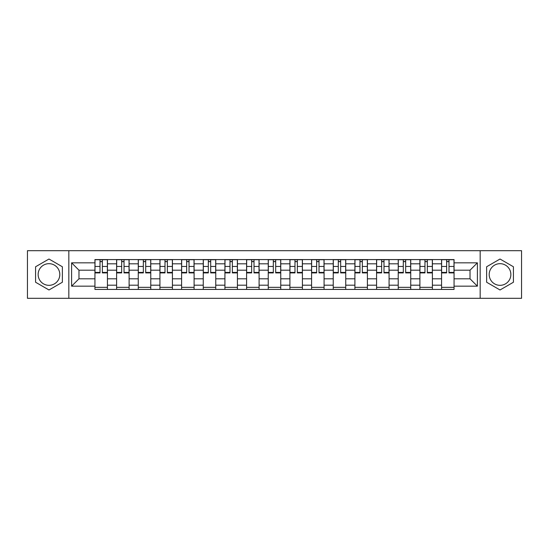 <?xml version="1.0" encoding="UTF-8"?>
<svg xmlns="http://www.w3.org/2000/svg" width="549" height="549" viewBox="0 0 549 549"><rect width="100%" height="100%" fill="white"/><g stroke="black" fill="none" stroke-linecap="round" stroke-linejoin="round"><path stroke-width="0.82" d="M48.978 285.329A10.829 10.829 0 0 1 38.142 274.5A10.829 10.829 0 0 1 48.978 263.671A10.829 10.829 0 0 1 59.807 274.5A10.829 10.829 0 0 1 48.978 285.329M500.022 285.329A10.829 10.829 0 0 1 489.193 274.5A10.829 10.829 0 0 1 500.022 263.671A10.829 10.829 0 0 1 510.858 274.5A10.829 10.829 0 0 1 500.022 285.329M480.169 298.313L521.55 298.313L521.55 250.687L27.45 250.687L27.45 298.313L480.169 298.313L480.169 250.687M116.608 289.426L116.608 263.808L107.439 263.808L107.439 289.426M107.439 263.808L107.439 259.574M116.608 263.808L116.608 259.574M129.104 259.574L129.104 289.426M138.266 289.426L138.266 259.574M150.769 259.574L150.769 289.426M159.931 289.426L159.931 259.574M172.427 259.574L172.427 289.426M181.595 289.426L181.595 259.574M194.092 259.574L194.092 289.426M203.26 289.426L203.26 259.574M215.757 259.574L215.757 289.426M224.925 289.426L224.925 259.574M237.422 259.574L237.422 289.426M246.59 289.426L246.59 259.574M259.087 259.574L259.087 289.426M268.248 289.426L268.248 259.574M280.752 259.574L280.752 289.426M289.913 289.426L289.913 259.574M302.41 259.574L302.41 289.426M311.578 289.426L311.578 259.574M324.075 259.574L324.075 289.426M333.243 289.426L333.243 259.574M345.74 259.574L345.74 289.426M354.908 289.426L354.908 259.574M367.405 259.574L367.405 289.426M376.573 289.426L376.573 259.574M389.069 259.574L389.069 289.426M398.231 289.426L398.231 259.574M410.734 259.574L410.734 289.426M419.896 289.426L419.896 259.574M432.392 259.574L432.392 289.426M441.561 289.426L441.561 259.574M441.561 278.803L432.392 278.803M419.896 278.803L410.734 278.803M398.231 278.803L389.069 278.803M376.573 278.803L367.405 278.803M354.908 278.803L345.74 278.803M333.243 278.803L324.075 278.803M311.578 278.803L302.41 278.803M289.913 278.803L280.752 278.803M268.248 278.803L259.087 278.803M246.59 278.803L237.422 278.803M224.925 278.803L215.757 278.803M203.26 278.803L194.092 278.803M181.595 278.803L172.427 278.803M159.931 278.803L150.769 278.803M138.266 278.803L129.104 278.803M116.608 278.803L107.439 278.803M441.561 270.197L432.392 270.197M419.896 270.197L410.734 270.197M398.231 270.197L389.069 270.197M376.573 270.197L367.405 270.197M354.908 270.197L345.74 270.197M333.243 270.197L324.075 270.197M311.578 270.197L302.41 270.197M289.913 270.197L280.752 270.197M268.248 270.197L259.087 270.197M246.59 270.197L237.422 270.197M224.925 270.197L215.757 270.197M203.26 270.197L194.092 270.197M181.595 270.197L172.427 270.197M159.931 270.197L150.769 270.197M138.266 270.197L129.104 270.197M116.608 270.197L107.439 270.197M78.974 278.803L94.943 278.803L94.943 270.197L78.974 270.197L78.974 278.803L71.61 286.166L71.61 262.834L94.943 262.834L94.943 270.197M454.057 270.197L454.057 278.803L470.026 278.803L470.026 270.197L454.057 270.197L454.057 259.574L94.943 259.574L94.943 262.834M454.057 262.834L477.39 262.834L477.39 286.166L454.057 286.166L454.057 278.803M94.943 278.803L94.943 289.426L454.057 289.426L454.057 286.166M94.943 286.166L71.61 286.166M68.831 298.313L68.831 250.687M62.373 266.766L48.978 259.025L35.575 266.766L35.575 282.234L48.978 289.975L62.373 282.234L62.373 266.766M513.425 266.766L500.022 259.025L486.627 266.766L486.627 282.234L500.022 289.975L513.425 282.234L513.425 266.766M107.439 287.347L94.943 287.347M100.007 261.653L102.368 261.653M129.104 287.347L116.608 287.347M121.672 261.653L124.033 261.653M150.769 287.347L138.266 287.347M143.337 261.653L145.698 261.653M172.427 287.347L159.931 287.347M165.002 261.653L167.363 261.653M194.092 287.347L181.595 287.347M186.667 261.653L189.028 261.653M215.757 287.347L203.26 287.347M208.332 261.653L210.692 261.653M237.422 287.347L224.925 287.347M229.99 261.653L232.351 261.653M259.087 287.347L246.59 287.347M251.655 261.653L254.015 261.653M280.752 287.347L268.248 287.347M273.32 261.653L275.68 261.653M302.41 287.347L289.913 287.347M294.985 261.653L297.345 261.653M324.075 287.347L311.578 287.347M316.649 261.653L319.01 261.653M345.74 287.347L333.243 287.347M338.308 261.653L340.668 261.653M367.405 287.347L354.908 287.347M359.972 261.653L362.333 261.653M389.069 287.347L376.573 287.347M381.637 261.653L383.998 261.653M410.734 287.347L398.231 287.347M403.302 261.653L405.663 261.653M432.392 287.347L419.896 287.347M424.967 261.653L427.328 261.653M454.057 287.347L441.561 287.347M446.632 261.653L448.993 261.653M71.61 262.834L78.974 270.197M470.026 278.803L477.39 286.166M470.026 270.197L477.39 262.834M102.368 272.428L107.371 272.428L107.371 272.901L102.368 272.901L102.368 259.711L107.371 259.711L104.591 259.711M107.371 272.428L107.371 259.711M100.007 261.516L102.368 261.516M104.385 259.711L95.011 259.711L95.011 272.901L100.007 272.901L100.007 259.711L97.997 259.711M124.033 272.428L129.036 272.428L129.036 272.901L124.033 272.901L124.033 259.711L129.036 259.711L126.256 259.711M129.036 272.428L129.036 259.711M121.672 261.516L124.033 261.516M126.05 259.711L116.676 259.711L116.676 272.901L121.672 272.901L121.672 259.711L119.661 259.711M145.698 272.428L150.701 272.428L150.701 272.901L145.698 272.901L145.698 259.711L150.701 259.711L147.921 259.711M150.701 272.428L150.701 259.711M143.337 261.516L145.698 261.516M147.708 259.711L138.341 259.711L138.341 272.901L143.337 272.901L143.337 259.711L141.326 259.711M167.363 272.428L172.359 272.428L172.359 272.901L167.363 272.901L167.363 259.711L172.359 259.711L169.586 259.711M172.359 272.428L172.359 259.711M165.002 261.516L167.363 261.516M169.373 259.711L159.999 259.711L159.999 272.901L165.002 272.901L165.002 259.711L162.984 259.711M189.028 272.428L194.023 272.428L194.023 272.901L189.028 272.901L189.028 259.711L194.023 259.711L191.244 259.711M194.023 272.428L194.023 259.711M186.667 261.516L189.028 261.516M191.038 259.711L181.664 259.711L181.664 272.901L186.667 272.901L186.667 259.711L184.649 259.711M210.692 272.428L215.688 272.428L215.688 272.901L210.692 272.901L210.692 259.711L215.688 259.711L212.909 259.711M215.688 272.428L215.688 259.711M208.332 261.516L210.692 261.516M212.703 259.711L203.329 259.711L203.329 272.901L208.332 272.901L208.332 259.711L206.314 259.711M232.351 272.428L237.353 272.428L237.353 272.901L232.351 272.901L232.351 259.711L237.353 259.711L234.574 259.711M237.353 272.428L237.353 259.711M229.99 261.516L232.351 261.516M234.368 259.711L224.994 259.711L224.994 272.901L229.99 272.901L229.99 259.711L227.979 259.711M254.015 272.428L259.018 272.428L259.018 272.901L254.015 272.901L254.015 259.711L259.018 259.711L256.239 259.711M259.018 272.428L259.018 259.711M251.655 261.516L254.015 261.516M256.033 259.711L246.659 259.711L246.659 272.901L251.655 272.901L251.655 259.711L249.644 259.711M275.68 272.428L280.683 272.428L280.683 272.901L275.68 272.901L275.68 259.711L280.683 259.711L277.904 259.711M280.683 272.428L280.683 259.711M273.32 261.516L275.68 261.516M277.691 259.711L268.317 259.711L268.317 272.901L273.32 272.901L273.32 259.711L271.309 259.711M297.345 272.428L302.341 272.428L302.341 272.901L297.345 272.901L297.345 259.711L302.341 259.711L299.569 259.711M302.341 272.428L302.341 259.711M294.985 261.516L297.345 261.516M299.356 259.711L289.982 259.711L289.982 272.901L294.985 272.901L294.985 259.711L292.967 259.711M319.01 272.428L324.006 272.428L324.006 272.901L319.01 272.901L319.01 259.711L324.006 259.711L321.227 259.711M324.006 272.428L324.006 259.711M316.649 261.516L319.01 261.516M321.021 259.711L311.647 259.711L311.647 272.901L316.649 272.901L316.649 259.711L314.632 259.711M340.668 272.428L345.671 272.428L345.671 272.901L340.668 272.901L340.668 259.711L345.671 259.711L342.892 259.711M345.671 272.428L345.671 259.711M338.308 261.516L340.668 261.516M342.686 259.711L333.312 259.711L333.312 272.901L338.308 272.901L338.308 259.711L336.297 259.711M362.333 272.428L367.336 272.428L367.336 272.901L362.333 272.901L362.333 259.711L367.336 259.711L364.557 259.711M367.336 272.428L367.336 259.711M359.972 261.516L362.333 261.516M364.351 259.711L354.977 259.711L354.977 272.901L359.972 272.901L359.972 259.711L357.962 259.711M383.998 272.428L389.001 272.428L389.001 272.901L383.998 272.901L383.998 259.711L389.001 259.711L386.221 259.711M389.001 272.428L389.001 259.711M381.637 261.516L383.998 261.516M386.016 259.711L376.641 259.711L376.641 272.901L381.637 272.901L381.637 259.711L379.627 259.711M405.663 272.428L410.659 272.428L410.659 272.901L405.663 272.901L405.663 259.711L410.659 259.711L407.886 259.711M410.659 272.428L410.659 259.711M403.302 261.516L405.663 261.516M407.674 259.711L398.3 259.711L398.3 272.901L403.302 272.901L403.302 259.711L401.292 259.711M427.328 272.428L432.324 272.428L432.324 272.901L427.328 272.901L427.328 259.711L432.324 259.711L429.551 259.711M432.324 272.428L432.324 259.711M424.967 261.516L427.328 261.516M429.339 259.711L419.964 259.711L419.964 272.901L424.967 272.901L424.967 259.711L422.95 259.711M448.993 272.428L453.989 272.428L453.989 272.901L448.993 272.901L448.993 259.711L453.989 259.711L451.209 259.711M453.989 272.428L453.989 259.711M446.632 261.516L448.993 261.516M451.004 259.711L441.629 259.711L441.629 272.901L446.632 272.901L446.632 259.711L444.615 259.711M419.896 263.808L410.734 263.808M398.231 263.808L389.069 263.808M376.573 263.808L367.405 263.808M354.908 263.808L345.74 263.808M333.243 263.808L324.075 263.808M311.578 263.808L302.41 263.808M289.913 263.808L280.752 263.808M268.248 263.808L259.087 263.808M246.59 263.808L237.422 263.808M224.925 263.808L215.757 263.808M203.26 263.808L194.092 263.808M181.595 263.808L172.427 263.808M159.931 263.808L150.769 263.808M138.266 263.808L129.104 263.808M441.561 263.808L432.392 263.808M419.896 285.192L410.734 285.192M398.231 285.192L389.069 285.192M376.573 285.192L367.405 285.192M354.908 285.192L345.74 285.192M333.243 285.192L324.075 285.192M311.578 285.192L302.41 285.192M289.913 285.192L280.752 285.192M268.248 285.192L259.087 285.192M246.59 285.192L237.422 285.192M224.925 285.192L215.757 285.192M203.26 285.192L194.092 285.192M181.595 285.192L172.427 285.192M159.931 285.192L150.769 285.192M138.266 285.192L129.104 285.192M116.608 285.192L107.439 285.192M441.561 285.192L432.392 285.192M102.368 266.457L107.371 266.457M95.011 272.428L100.007 272.428M95.011 266.457L100.007 266.457M124.033 266.457L129.036 266.457M116.676 272.428L121.672 272.428M116.676 266.457L121.672 266.457M145.698 266.457L150.701 266.457M138.341 272.428L143.337 272.428M138.341 266.457L143.337 266.457M167.363 266.457L172.359 266.457M159.999 272.428L165.002 272.428M159.999 266.457L165.002 266.457M189.028 266.457L194.023 266.457M181.664 272.428L186.667 272.428M181.664 266.457L186.667 266.457M210.692 266.457L215.688 266.457M203.329 272.428L208.332 272.428M203.329 266.457L208.332 266.457M232.351 266.457L237.353 266.457M224.994 272.428L229.99 272.428M224.994 266.457L229.99 266.457M254.015 266.457L259.018 266.457M246.659 272.428L251.655 272.428M246.659 266.457L251.655 266.457M275.68 266.457L280.683 266.457M268.317 272.428L273.32 272.428M268.317 266.457L273.32 266.457M297.345 266.457L302.341 266.457M289.982 272.428L294.985 272.428M289.982 266.457L294.985 266.457M319.01 266.457L324.006 266.457M311.647 272.428L316.649 272.428M311.647 266.457L316.649 266.457M340.668 266.457L345.671 266.457M333.312 272.428L338.308 272.428M333.312 266.457L338.308 266.457M362.333 266.457L367.336 266.457M354.977 272.428L359.972 272.428M354.977 266.457L359.972 266.457M383.998 266.457L389.001 266.457M376.641 272.428L381.637 272.428M376.641 266.457L381.637 266.457M405.663 266.457L410.659 266.457M398.3 272.428L403.302 272.428M398.3 266.457L403.302 266.457M427.328 266.457L432.324 266.457M419.964 272.428L424.967 272.428M419.964 266.457L424.967 266.457M448.993 266.457L453.989 266.457M441.629 272.428L446.632 272.428M441.629 266.457L446.632 266.457"/></g></svg>
